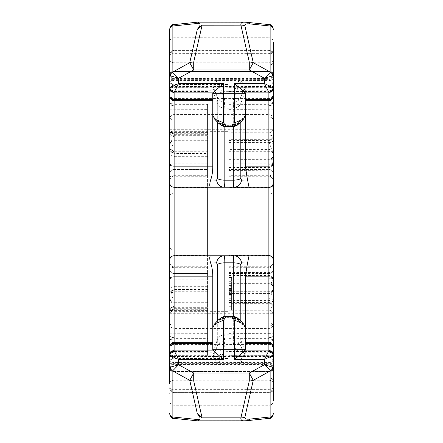 <?xml version="1.0" encoding="UTF-8"?>
<svg xmlns="http://www.w3.org/2000/svg" width="443" height="443" viewBox="0 0 443 443"><rect width="100%" height="100%" fill="white"/><g stroke="black" fill="none" stroke-linecap="round" stroke-linejoin="round"><path stroke-width="0.33" stroke-dasharray="2.21 1.66" d="M228.942 149.391L228.942 84.934L228.942 169.431L268.873 169.431A4.452 4.452 0 0 1 273.32 173.883L273.32 153.317C273.032 151.107 271.553 149.8 268.873 149.391L228.942 149.391L228.942 175.323L268.873 175.323L268.873 176.735L268.873 176.159L228.942 176.159L228.942 176.735L228.942 175.323M228.942 135.087L268.873 135.087L268.873 169.431A4.452 4.452 0 0 1 273.32 173.883A4.452 4.452 0 0 0 268.873 169.431L228.942 169.431L228.942 176.159M228.942 277.971L269.001 277.971L269.001 282.966L228.942 282.966L228.942 159.358L228.942 161.069L269.001 161.069L269.001 187.489L228.942 187.489L228.942 161.069M237.957 124.439L240.82 119.743A8.101 6.623 0 0 1 233.295 123.907L231.069 125.358L227.054 125.358L227.054 126.659M227.054 125.358L224.822 123.907C221.306 123.741 218.798 122.351 217.303 119.743L219.983 124.394M231.069 125.358L231.069 126.659M239.835 122.982L243.008 117.844L240.82 119.743L240.82 103.346L245.289 90.787L240.084 82.215L234.048 97.925L241.568 100.799M245.189 115.396L243.008 117.844M245.333 93.24L234.53 93.279M223.593 93.279L212.79 93.24M224.822 123.907L224.822 108.181L224.075 97.925L216.549 100.799L217.303 103.346L217.303 119.743L215.115 117.844L218.283 122.982M215.115 117.844L212.933 115.396M218.039 82.215L212.834 90.787L174.127 90.787L174.127 82.215L218.039 82.215L224.075 97.925L234.048 97.925L233.295 108.181L233.295 123.907M240.82 122.118L240.82 97.056L241.9 94.359L240.82 97.056A8.101 8.101 180 0 1 233.295 102.15L234.38 91.347L239.574 78.837C242.454 82.813 244.353 85.134 245.278 85.787L241.9 94.359L234.38 91.347L223.743 91.347L224.822 102.15A8.101 8.101 180 0 1 217.303 97.056L212.845 85.787C213.759 85.145 215.658 82.83 218.543 78.837L223.743 91.347L216.223 94.359L212.845 85.787L174.127 85.787L212.79 85.77L217.192 96.773M217.303 122.118L217.303 97.056L216.223 94.359M245.333 113.973L245.333 91.009M245.333 93.279L245.333 100.666L245.333 98.219L268.873 98.219L268.873 85.77L245.333 85.77L245.333 100.666M244.298 22.156L245.754 22.294A8.899 6.219 95.9 0 1 246.668 22.294M197.678 22.156L245.754 22.294L269.449 24.653M212.79 113.973L212.79 85.77M212.79 93.279L212.79 100.666M212.834 90.787L216.549 100.799M212.79 91.009L212.79 98.219L174.127 98.219L174.127 90.787A4.452 4.286 180 0 1 169.68 86.501L169.68 108.086L169.68 86.485L273.32 86.485L273.32 79.629L268.873 79.629L268.873 82.215L240.084 82.215M245.278 85.787L268.873 85.792L245.261 85.792L240.937 96.757M169.68 101.846L171.89 105.716L174.11 104.626L207.579 104.626L207.579 104.144L207.579 175.323L174.127 175.323L174.127 140.691C171.447 141.095 169.962 142.408 169.68 144.634L169.68 101.558C169.985 104.027 171.469 105.412 174.127 105.716L174.127 120.081A4.452 3.854 0 0 1 169.68 116.227L169.68 137.563A4.452 2.475 0 0 1 174.127 135.087L174.127 96.751L174.127 114.554L174.127 98.44L268.873 98.44A4.452 0.421 180 0 1 273.32 98.861L273.32 81.318C273.032 84.048 271.548 85.532 268.873 85.77A4.452 4.452 180 0 0 273.32 81.34L273.32 81.34C273.032 84.07 271.548 85.554 268.873 85.792L268.873 78.837L239.574 78.837M207.579 104.626L207.579 175.323M228.821 108.086L228.821 64.877L228.821 108.086M173.551 24.653L197.246 22.294M169.68 49.179A4.452 4.452 0 0 0 174.127 53.631L268.873 53.631A4.452 4.452 0 0 0 273.32 49.179L273.32 59.423A4.452 3.311 180 0 1 268.873 62.734L268.873 79.629L174.127 79.629L174.127 62.734L268.873 62.734L268.873 53.631L268.873 78.466A4.452 4.12 0 0 0 273.32 74.346L273.32 75.238M218.543 78.837L174.127 78.837L174.127 85.792C171.452 85.554 169.968 84.07 169.68 81.34L169.68 78.837L174.127 78.837L174.127 71.45L268.873 71.434L268.873 114.554L268.873 78.466L174.127 78.466L174.127 62.734A4.452 3.311 180 0 1 169.68 59.423L169.68 88.118M207.579 134.318L174.11 134.318L174.11 135.314L169.68 144.634M207.579 163.838L174.127 163.838L174.127 169.431L207.579 169.431L174.127 169.431A4.452 4.452 0 0 0 169.68 173.883A4.452 4.452 0 0 1 174.127 169.431L174.127 175.323A4.452 3.04 0 0 0 169.68 178.363L169.68 181.181C169.968 178.457 171.452 176.973 174.127 176.735L207.579 176.735M171.89 105.716L174.127 105.716M273.32 88.118L273.32 95.45L273.32 88.118M273.32 95.107A4.452 4.175 0 0 0 268.873 90.931L174.127 90.931L174.127 71.434L268.873 71.434C271.548 71.672 273.032 73.156 273.32 75.88L273.32 75.897A4.452 4.452 0 0 0 268.873 71.45L268.873 78.837L273.32 78.837M169.68 83.577A4.452 3.145 0 0 1 174.127 80.427L268.873 80.427L268.873 53.01L174.127 53.01L174.127 87.792A4.452 0.537 0 0 1 169.68 87.254L169.68 74.346A4.452 4.12 0 0 0 174.127 78.466L174.127 79.131L268.873 79.07A4.452 4.419 0 0 0 273.32 74.651L273.32 116.227A4.452 3.854 0 0 1 268.873 120.081L268.873 87.642A4.452 2.32 0 0 0 273.32 85.316M169.68 74.679C169.968 77.409 171.452 78.893 174.127 79.131L268.873 79.131C271.548 78.893 273.032 77.409 273.32 74.679L273.32 74.346M169.68 56.156A4.452 3.145 0 0 1 174.127 53.01L174.127 50.402C171.452 50.646 169.968 52.124 169.68 54.854L169.68 54.86A4.452 4.447 180 0 1 174.127 50.408L268.873 50.408A4.452 4.447 180 0 1 273.32 54.86L273.32 56.156A4.452 3.145 0 0 0 268.873 53.01L268.873 50.402C271.548 50.646 273.032 52.124 273.32 54.854L273.32 42.14A4.452 4.424 180 0 0 268.873 37.71L268.873 79.928L174.127 79.928A4.452 2.304 180 0 0 169.68 82.226L169.68 108.856A4.452 3.765 180 0 1 174.127 105.091L174.127 50.408L268.873 50.408L268.873 105.091L174.127 105.091L174.127 37.71L268.873 37.71L268.873 24.681A4.452 4.424 180 0 1 273.32 29.105M273.32 56.156L273.32 87.254A4.452 0.537 0 0 1 268.873 87.792L268.873 355.208L174.127 355.208L174.127 87.792L268.873 87.792L268.873 80.427A4.452 3.145 0 0 1 273.32 83.577M273.32 173.883L273.32 98.861M228.942 120.081L268.873 120.081L268.873 105.716L271.11 105.716L273.32 101.558L273.32 116.227M228.942 104.626L268.89 104.626L271.11 105.716M268.873 105.716C271.531 105.412 273.015 104.027 273.32 101.558M207.579 151.727L207.579 250.035L175.079 250.035L175.079 284.057L207.579 284.057L207.579 192.965L175.079 192.965L175.079 187.489L207.579 187.489L207.579 151.174L207.579 151.727L175.079 151.727L175.079 156.689L175.079 153.483L207.579 153.483M207.579 187.489L207.579 192.965M228.942 187.489L228.942 250.035L269.001 250.035L269.001 255.511L228.942 255.511L228.942 250.035M234.015 187.234L224.108 187.234M169.68 29.105A4.452 4.424 180 0 1 174.127 24.681L174.127 37.71A4.452 4.424 180 0 0 169.68 42.14M169.68 82.215L174.127 82.215L174.127 79.629L169.68 79.629L169.68 86.501M169.68 95.107A4.452 4.175 0 0 1 174.127 90.931L174.127 98.44A4.452 0.421 180 0 0 169.68 98.861L169.68 75.88A4.452 4.452 0 0 1 174.127 71.45L174.127 71.434C171.452 71.672 169.968 73.156 169.68 75.88L169.68 78.837M212.845 85.787L174.127 85.77C171.452 85.532 169.968 84.048 169.68 81.318L169.68 81.34A4.452 4.452 180 0 0 174.127 85.787L174.127 98.219A4.452 4.042 180 0 1 169.68 94.176M169.68 146.877L169.68 149.197A5.399 3.688 0 0 0 175.079 152.885L175.079 151.727A5.399 4.851 180 0 1 169.68 146.877L169.68 247.072A5.399 2.957 180 0 0 175.079 250.035L175.079 255.511L207.579 255.511L207.579 284.057M207.579 176.159L174.127 176.159A4.452 3.876 180 0 0 169.68 180.035L169.68 165.488A4.452 1.65 0 0 1 174.127 163.838L174.127 135.087L207.579 135.087M169.68 116.227L169.68 101.558M169.68 108.086L169.68 80.05L169.68 108.086M207.579 152.885L175.079 152.885L175.079 187.489A5.399 3.688 180 0 1 169.68 183.795L169.68 368.654A4.452 4.12 0 0 1 174.127 364.534L268.873 364.534L268.873 389.369A4.452 4.452 0 0 1 273.32 393.821L273.32 383.577A4.452 3.311 180 0 0 268.873 380.266L268.873 360.785L240.084 360.785L234.048 345.075L241.568 342.201L245.333 351.991L240.084 360.785M228.942 255.511L228.942 281.931L269.001 281.931L269.001 255.511A4.319 2.951 0 0 1 273.32 258.463L273.32 287.961L273.32 272.179L269.001 272.456L269.001 161.069A4.319 2.951 0 0 0 273.32 158.118L273.32 87.254M228.942 282.966L228.942 281.931M169.68 96.751L169.68 75.238M169.68 87.254L169.68 260.218A4.452 4.452 0 0 1 174.127 255.766M237.957 318.561L240.82 323.257A8.101 6.623 0 0 0 233.295 319.093L231.069 317.642L227.054 317.642L224.822 319.093L224.822 334.819L224.075 345.075L218.039 360.785L212.834 352.213L174.127 352.213L174.127 380.266A4.452 3.311 180 0 0 169.68 383.577L169.68 347.55M174.11 338.374L174.11 297.109L174.11 310.676L174.11 307.686L169.68 298.366L169.68 343.286L169.68 341.154L171.89 337.284L174.11 338.374L207.579 338.374L207.579 310.272L207.579 355.358L174.127 355.358L174.127 322.919A4.452 3.854 0 0 0 169.68 326.773L169.68 367.762M244.298 420.844L268.873 418.319L268.873 405.29L174.127 405.29L174.127 363.072A4.452 2.304 180 0 1 169.68 360.774L169.68 334.144A4.452 3.765 180 0 0 174.127 337.909L174.127 392.592L268.873 392.592L268.873 337.909L174.127 337.909L174.127 326.175L174.127 363.072L268.873 363.072L268.873 337.909A4.452 3.765 180 0 0 273.32 334.144L273.32 400.86A4.452 4.424 180 0 1 268.873 405.29L268.873 363.072A4.452 2.304 180 0 0 273.32 360.774M245.289 352.213L268.873 352.213A4.452 4.286 180 0 1 273.32 356.499L273.32 288.471L273.32 363.371L169.68 363.371L169.68 306.877L169.68 356.515A4.452 4.286 180 0 1 174.127 352.213L174.127 344.781L212.79 344.781L212.79 329.027M228.942 355.358L228.942 273.569L268.873 273.569A4.452 4.452 0 0 0 273.32 269.117L273.32 289.683C273.032 291.893 271.553 293.2 268.873 293.609L228.942 293.609L228.942 355.358L268.873 355.358L268.873 358.066L268.873 346.249L268.873 364.052C271.548 364.29 273.032 365.774 273.32 368.498L273.32 368.349A4.452 4.419 0 0 0 268.873 363.93L174.127 364.052L174.127 344.56A4.452 0.421 180 0 1 169.68 344.139L169.68 367.12A4.452 4.452 0 0 0 174.127 371.55L268.873 371.566L268.873 273.569A4.452 4.452 0 0 0 273.32 269.117L273.32 309.004M169.68 348.824A4.452 4.042 180 0 1 174.127 344.781L174.127 357.23A4.452 4.452 180 0 0 169.68 361.66C169.968 358.93 171.452 357.446 174.127 357.208L174.127 357.213C171.452 357.468 169.968 358.952 169.68 361.682L169.68 367.103C169.968 369.844 171.452 371.328 174.127 371.566L174.127 357.208L212.845 357.213C213.759 357.855 215.658 360.17 218.543 364.163L223.743 351.653L224.822 340.85A8.101 8.101 180 0 0 217.303 345.944L212.79 357.23L174.127 357.213L212.845 357.213M207.579 291.272L175.079 291.272L175.079 291.826L175.079 255.511A5.399 3.688 180 0 0 169.68 259.205L169.68 247.072M169.68 296.123A5.399 4.851 180 0 1 175.079 291.272L175.079 284.057A5.399 0.421 180 0 1 169.68 283.636L169.68 293.803A5.399 3.688 0 0 1 175.079 290.115L207.579 290.115M207.579 279.162L174.127 279.162L174.127 273.569L207.579 273.569L207.579 266.265L174.127 266.265C171.452 266.027 169.968 264.543 169.68 261.819L169.68 269.117A4.452 4.452 0 0 0 174.127 273.569A4.452 4.452 0 0 1 169.68 269.117L169.68 277.512A4.452 1.65 0 0 0 174.127 279.162L174.127 310.947A4.452 4.413 0 0 0 169.68 315.361L169.68 305.437A4.452 2.475 0 0 0 174.127 307.913L207.579 307.913L207.579 273.569L174.127 273.569L174.127 266.265L174.127 302.309C171.447 301.904 169.962 300.592 169.68 298.366M169.68 346.249L169.68 315.361M169.68 326.773L169.68 341.442C169.985 338.973 171.469 337.588 174.127 337.284L174.127 322.919L207.579 322.919M169.68 341.154L169.68 341.442M268.873 187.234A4.452 4.452 0 0 0 273.32 182.782A4.452 4.452 0 0 1 268.873 187.234M234.015 255.766L224.108 255.766M273.32 334.144L273.32 272.179M207.579 255.511L207.579 250.035M273.32 108.086L273.32 154.529L273.32 108.086M273.32 368.498L273.32 361.682C273.032 358.952 271.548 357.468 268.873 357.23L245.333 357.23L241.9 348.641L234.38 351.653L239.574 364.163C242.454 360.187 244.353 357.866 245.278 357.213L240.82 345.944A8.101 8.101 180 0 0 233.295 340.85L234.38 351.653L223.743 351.653L216.223 348.641L212.79 357.224L217.192 346.227M273.32 354.882L273.32 347.55L273.32 354.882M239.574 364.163L268.873 364.163L268.873 357.208C271.548 357.446 273.032 358.93 273.32 361.66L273.32 361.66A4.452 4.452 180 0 0 268.873 357.213L245.261 357.208L245.333 342.334L245.333 351.991M273.32 347.893A4.452 4.175 0 0 1 268.873 352.069L174.127 352.069L174.127 371.566L268.873 371.566C271.548 371.328 273.032 369.844 273.32 367.12L273.32 367.103A4.452 4.452 0 0 1 268.873 371.55L268.873 364.163L273.32 364.163M273.32 368.321L273.32 368.654A4.452 4.12 0 0 0 268.873 364.534L268.873 363.869C271.548 364.107 273.032 365.591 273.32 368.321M273.32 388.14L273.32 388.146A4.452 4.447 180 0 1 268.873 392.592L268.873 392.598C271.548 392.354 273.032 390.876 273.32 388.146M273.32 101.846L273.32 153.317L268.89 141.998L228.942 141.998M273.32 158.118L273.32 258.463M228.942 333.64L268.89 333.64L268.89 338.856L268.89 338.374L271.11 337.284L273.32 341.442L273.32 326.773A4.452 3.854 0 0 0 268.873 322.919L268.873 355.358A4.452 2.32 0 0 1 273.32 357.684L273.32 326.773M228.942 310.947L268.873 310.947A4.452 4.413 180 0 1 273.32 315.361L273.32 357.684M273.32 341.154L273.32 303.006A4.43 2.569 0 0 0 268.89 300.432L268.89 301.002L228.942 301.002M227.054 317.642L227.054 316.341M224.822 319.093C221.306 319.259 218.798 320.649 217.303 323.257L219.983 318.606M231.069 317.642L231.069 316.341M245.189 327.604L240.82 323.257L240.82 339.654L241.568 342.201M239.835 320.018L243.008 325.156M245.333 349.76L234.53 349.721M223.593 349.721L212.79 349.76M217.303 339.654A8.101 7.692 0 0 1 224.822 334.819L233.295 334.819L234.048 345.075L224.075 345.075L216.549 342.201L217.303 339.654L217.303 323.257L212.933 327.604M215.115 325.156L218.283 320.018M241.9 348.641L240.82 345.944L240.82 320.882M217.303 320.882L217.303 345.944L216.223 348.641M245.333 329.027L245.333 344.781L268.873 344.781A4.452 4.042 180 0 1 273.32 348.824M245.333 349.721L245.333 342.334M197.678 420.844L245.754 420.706A8.899 6.219 -95.9 0 0 246.668 420.706M212.79 349.721L212.79 342.334L212.79 351.991L216.549 342.201M212.79 342.334L212.79 357.23M207.579 338.374L207.579 267.677L174.127 267.677A4.452 3.04 0 0 1 169.68 264.637M273.32 413.895A4.452 4.424 180 0 1 268.873 418.319L269.449 418.347M228.942 266.841L228.942 267.677L268.873 267.677L268.873 266.265L268.873 266.841L228.942 266.841L228.942 273.569L268.873 273.569A4.452 4.452 0 0 0 273.32 269.117M228.942 293.609L228.942 267.677M228.821 334.914L228.821 378.123L228.821 334.914M173.551 418.347L197.246 420.706M169.68 393.821A4.452 4.452 0 0 1 174.127 389.369L268.873 389.369L268.873 380.266L174.127 380.266L174.127 363.869L268.873 363.869L174.127 364.052C171.452 364.29 169.968 365.774 169.68 368.498M218.543 364.163L169.68 364.163M207.579 266.265L207.579 267.677M207.579 355.358L207.579 307.913M171.89 337.284L174.127 337.284M228.942 322.919L268.873 322.919L268.873 337.284L271.11 337.284M268.873 337.284C271.531 337.588 273.015 338.973 273.32 341.442M169.68 413.895A4.452 4.424 180 0 0 174.127 418.319L174.127 405.29A4.452 4.424 180 0 1 169.68 400.86M273.32 289.683L268.89 300.432M228.942 310.205L228.942 290.857L228.942 310.205L231.611 310.205L231.611 285.591L231.611 310.205L231.611 290.857L231.611 310.205L228.942 310.205M228.942 281.67L228.942 306.285L228.942 277.506L228.942 302.27L228.942 281.67L231.611 281.67L231.611 302.27L231.611 277.506L231.611 306.285L228.942 306.285L231.611 306.285L231.611 281.67L228.942 281.67M228.942 286.748L228.942 277.506L228.942 286.748L231.611 286.748M231.611 288.947L231.611 302.27L228.942 302.27L228.942 285.591L228.942 302.27L228.942 285.591L228.942 302.27L228.942 285.591L228.942 302.27L228.942 285.591L228.942 302.27L228.942 285.591L228.942 302.27L228.942 285.591L228.942 302.27L228.942 285.591L228.942 302.27L228.942 290.453L228.942 302.27L231.611 302.27L228.942 302.27L231.611 302.27L228.942 302.27L231.611 302.27L228.942 302.27L231.611 302.27L228.942 302.27L231.611 302.27L231.611 285.591L228.942 285.591L228.942 289.628L228.942 285.591L231.611 285.591L228.942 285.591L231.611 285.591L231.611 292.745L231.611 289.628L228.942 289.628L228.942 298.715L228.942 289.628L228.942 298.715L228.942 289.628L228.942 298.715L228.942 289.628L231.611 289.628L231.611 292.358L228.942 292.358L231.611 292.358L231.611 295.725L228.942 295.725L231.611 295.725L231.611 298.228L228.942 298.228L231.611 298.228L231.611 302.27L228.942 302.27L231.611 302.27L231.611 285.591L228.942 285.591L231.611 285.591L231.611 302.27L228.942 302.27L231.611 302.27L231.611 285.591L228.942 285.591L231.611 285.591L231.611 288.947L228.942 288.947M231.611 277.506L228.942 277.506L231.611 277.506M231.611 288.543L228.942 288.543M231.611 306.285L228.942 306.285L231.611 306.285M231.611 296.118L228.942 296.118L231.611 296.118M231.611 291.987L231.611 302.27L231.611 285.591L228.942 285.591L231.611 285.591L228.942 285.591L231.611 285.591L231.611 302.27L231.611 291.987L228.942 291.987M231.611 294.49L228.942 294.49M231.611 290.453L228.942 290.453L231.611 290.453L231.611 302.27L228.942 302.27L231.611 302.27L228.942 302.27L231.611 302.27L231.611 285.591L228.942 285.591L231.611 285.591L231.611 302.27L231.611 285.591L228.942 285.591L231.611 285.591L231.611 302.27L228.942 302.27L231.611 302.27L231.611 290.453M231.611 294.434L228.942 294.434M231.611 302.27L228.942 302.27L231.611 302.27M231.611 285.591L228.942 285.591L231.611 285.591L231.611 289.628L231.611 285.591M231.611 289.628L228.942 289.628L231.611 289.628L228.942 289.628L231.611 289.628L231.611 298.715L231.611 289.628L231.611 298.715L231.611 289.628L231.611 298.715L231.611 289.628L228.942 289.628M231.611 294.512L228.942 294.512M231.611 290.857L228.942 290.857M231.611 292.745L228.942 292.745L231.611 292.745M231.611 298.715L228.942 298.715L231.611 298.715M174.127 187.234A4.452 4.452 0 0 1 169.68 182.782A4.452 4.452 0 0 0 174.127 187.234M268.873 255.766A4.452 4.452 0 0 1 273.32 260.218A4.452 4.452 0 0 0 268.873 255.766M273.32 156.257A4.319 3.777 180 0 1 269.001 160.034L228.942 160.034M217.303 103.346A8.101 7.692 0 0 0 224.822 108.181L233.295 108.181A8.101 7.692 180 0 0 240.82 103.346M233.295 126.698L233.295 102.15L224.822 102.15L224.822 126.698M239.314 79.015L218.809 79.015M207.579 140.691L174.127 140.691L174.127 135.314L207.579 135.314M273.32 82.215L268.873 82.215L268.873 98.219A4.452 4.042 180 0 0 273.32 94.176M245.289 90.787L268.873 90.787A4.452 4.286 180 0 0 273.32 86.501M228.942 91.435L268.873 91.435L268.873 135.087A4.452 2.475 0 0 1 273.32 137.563M228.942 87.642L268.873 87.642L268.873 84.934L268.873 91.435A4.452 0.664 180 0 1 273.32 92.1M228.942 163.838L268.873 163.838A4.452 1.65 0 0 1 273.32 165.488M273.32 180.035A4.452 3.876 180 0 0 268.873 176.159L268.873 169.431M228.942 142.568L268.873 142.568L268.873 175.323A4.452 3.04 0 0 1 273.32 178.363M273.32 82.226A4.452 2.304 180 0 0 268.873 79.928L268.873 105.091A4.452 3.765 180 0 1 273.32 108.856M169.68 74.651A4.452 4.419 0 0 0 174.127 79.07L174.127 132.728L174.127 120.081L207.579 120.081M174.11 104.626L174.11 134.318A4.43 2.392 0 0 1 169.68 131.925M169.68 130.713A4.43 3.001 180 0 0 174.11 133.72L207.579 133.72M207.579 132.053L174.127 132.053A4.452 4.413 0 0 1 169.68 127.639M207.579 87.642L174.127 87.642A4.452 2.32 0 0 1 169.68 85.316M169.68 109.211L207.579 109.36M174.127 108.086L174.127 84.497L174.127 108.086M228.942 140.459L268.89 140.459L268.89 145.891L268.89 104.626M228.942 109.36L273.32 109.211M270.08 108.086L270.08 64.877L270.08 108.086M228.942 165.029L269.001 165.029A4.319 4.142 0 0 0 273.32 160.887M169.68 148.438A5.399 5.045 -0 0 0 175.079 153.483L175.079 158.943L207.579 158.943M228.942 192.965L269.001 192.965L269.001 250.035A4.319 2.37 0 0 0 273.32 247.665M273.32 184.537A4.319 2.951 0 0 1 269.001 187.489L269.001 192.965A4.319 2.37 0 0 1 273.32 195.335M169.68 132.834A4.43 2.481 0 0 0 174.11 135.314M174.127 169.431A4.452 4.452 0 0 0 169.68 173.883M169.68 195.928A5.399 2.957 180 0 1 175.079 192.965L175.079 158.943A5.399 0.421 180 0 0 169.68 159.364M228.942 272.456L269.001 272.456L269.001 277.971A4.319 4.142 0 0 1 273.32 282.113M273.32 355.746A4.452 0.537 0 0 0 268.873 355.208L268.873 389.99L174.127 389.99L174.127 362.573L268.873 362.573A4.452 3.145 0 0 0 273.32 359.423M273.32 139.473A4.43 2.531 0 0 1 268.89 141.998L268.89 140.459A4.43 3.793 180 0 0 273.32 136.666M268.89 142.568A4.43 2.569 0 0 0 273.32 139.994M273.32 286.743A4.319 3.777 180 0 0 269.001 282.966L269.001 281.931A4.319 2.951 0 0 1 273.32 284.882M233.295 319.093L233.295 334.819A8.101 7.692 180 0 1 240.82 339.654M233.295 316.302L233.295 340.85L224.822 340.85L224.822 316.302M239.314 363.985L218.809 363.985M207.579 302.309L174.127 302.309L174.127 307.686L207.579 307.686M273.32 360.785L268.873 360.785L268.873 342.334L268.873 357.23L245.278 357.213M228.942 307.913L268.873 307.913A4.452 2.475 0 0 0 273.32 305.437M228.942 279.162L268.873 279.162A4.452 1.65 0 0 0 273.32 277.512M273.32 262.965A4.452 3.876 180 0 1 268.873 266.841L268.873 273.569M228.942 300.432L268.873 300.432L268.873 267.677A4.452 3.04 0 0 0 273.32 264.637M273.32 386.844A4.452 3.145 0 0 1 268.873 389.99L268.873 392.598L174.127 392.598C171.452 392.354 169.968 390.876 169.68 388.146A4.452 4.447 180 0 0 174.127 392.592L174.127 389.99A4.452 3.145 0 0 1 169.68 386.844M169.68 360.785L218.039 360.785M169.68 368.349A4.452 4.419 0 0 1 174.127 363.93L174.127 363.869C171.452 364.107 169.968 365.591 169.68 368.321M169.68 347.893A4.452 4.175 0 0 0 174.127 352.069L174.127 344.56L268.873 344.56A4.452 0.421 180 0 0 273.32 344.139M207.579 308.682L174.11 308.682A4.43 2.392 0 0 0 169.68 311.075M169.68 312.287A4.43 3.001 180 0 1 174.11 309.28L207.579 309.28M169.68 262.965A4.452 3.876 180 0 0 174.127 266.841L207.579 266.841M207.579 351.565L174.127 351.565L174.127 355.358A4.452 2.32 0 0 0 169.68 357.684M207.579 310.947L174.127 310.947L174.127 351.565A4.452 0.664 0 0 1 169.68 350.9M169.68 333.789L207.579 333.64M174.127 334.914L174.127 358.503L174.127 334.914M228.942 302.541L268.89 302.541L268.89 297.109L268.89 333.64L273.32 333.789M228.942 338.374L268.89 338.374M270.08 334.914L270.08 378.123L270.08 334.914M169.68 294.562A5.399 5.045 0 0 1 175.079 289.517L207.579 289.517M169.68 359.423A4.452 3.145 0 0 0 174.127 362.573L174.127 355.208A4.452 0.537 0 0 0 169.68 355.746M169.68 310.166A4.43 2.481 0 0 1 174.11 307.686M174.127 273.569A4.452 4.452 0 0 1 169.68 269.117M273.32 303.527A4.43 2.531 0 0 0 268.89 301.002L268.89 302.541A4.43 3.793 180 0 1 273.32 306.334M228.942 132.053L268.873 132.053A4.452 4.413 180 0 0 273.32 127.639M207.579 91.435L174.127 91.435A4.452 0.664 0 0 0 169.68 92.1M228.942 170.544L273.32 170.821M228.942 351.565L268.873 351.565A4.452 0.664 180 0 0 273.32 350.9M228.942 159.358L269.001 159.358C271.603 159.126 273.043 157.686 273.32 155.039M220.935 125.114L220.614 124.893M241.9 94.359L245.333 85.776M228.942 176.735L268.873 176.735C271.548 176.973 273.032 178.457 273.32 181.181M273.32 128.282C273.032 131.006 271.548 132.49 268.873 132.728L228.942 132.728M273.32 121.277C273.032 118.547 271.548 117.063 268.873 116.825L174.127 116.825C171.452 117.063 169.968 118.547 169.68 121.277M169.68 74.502C169.968 77.226 171.452 78.71 174.127 78.948L268.873 78.948C271.548 78.71 273.032 77.226 273.32 74.502M207.579 132.324L174.11 132.324C171.441 132.086 169.968 130.613 169.68 127.9M207.579 84.934L174.127 84.934C171.452 84.696 169.968 83.212 169.68 80.482M207.579 132.728L174.127 132.728C171.452 132.49 169.968 131.006 169.68 128.282M169.68 99.714C169.968 102.433 171.441 103.906 174.11 104.144L207.579 104.144M169.68 141.461C169.968 144.174 171.441 145.653 174.11 145.891L207.579 145.891M169.68 80.05C169.968 82.775 171.452 84.259 174.127 84.497L228.821 84.497M228.942 145.891L268.89 145.891C271.559 145.653 273.032 144.174 273.32 141.461M228.942 104.144L268.89 104.144C271.559 103.906 273.032 102.433 273.32 99.714M228.821 64.877L270.08 64.877C272.03 64.706 273.109 63.626 273.32 61.638M169.68 151.29C170.001 154.574 171.801 156.373 175.079 156.689L207.579 156.689M169.68 145.775C170.001 149.053 171.801 150.858 175.079 151.174L207.579 151.174M228.942 167.493L269.001 167.493C271.603 167.26 273.043 165.82 273.32 163.174M228.942 164.802L269.001 164.802C271.603 164.574 273.043 163.129 273.32 160.482M273.32 119.001C273.032 116.276 271.548 114.792 268.873 114.554L174.127 114.554C171.452 114.792 169.968 116.276 169.68 119.001M273.32 135.253C273.032 137.967 271.559 139.445 268.89 139.683L228.942 139.683M228.942 283.642L269.001 283.642C271.603 283.874 273.043 285.314 273.32 287.961M220.935 317.886L220.614 318.107M240.937 346.243L245.333 357.23M228.942 358.066L268.873 358.066C271.548 358.304 273.032 359.788 273.32 362.518M228.942 266.265L268.873 266.265C271.548 266.027 273.032 264.543 273.32 261.819M273.32 314.718C273.032 311.994 271.548 310.51 268.873 310.272L228.942 310.272M273.32 321.723C273.032 324.453 271.548 325.937 268.873 326.175L174.127 326.175C171.452 325.937 169.968 324.453 169.68 321.723M169.68 323.999C169.968 326.724 171.452 328.208 174.127 328.446L268.873 328.446C271.548 328.208 273.032 326.724 273.32 323.999M207.579 310.676L174.11 310.676C171.441 310.914 169.968 312.387 169.68 315.1M207.579 310.272L174.127 310.272C171.452 310.51 169.968 311.994 169.68 314.718M169.68 343.286C169.968 340.567 171.441 339.094 174.11 338.856L207.579 338.856M169.68 301.539C169.968 298.826 171.441 297.347 174.11 297.109L207.579 297.109M169.68 306.877C169.968 309.607 171.452 311.091 174.127 311.329L228.821 311.329M228.942 297.109L268.89 297.109C271.559 297.347 273.032 298.826 273.32 301.539M228.942 338.856L268.89 338.856C271.559 339.094 273.032 340.567 273.32 343.286M228.821 291.71L270.08 291.71C272.03 291.533 273.109 290.453 273.32 288.471M169.68 291.71C170.001 288.426 171.801 286.627 175.079 286.311L207.579 286.311M169.68 297.225C170.001 293.947 171.801 292.142 175.079 291.826L207.579 291.826M228.942 275.507L269.001 275.507C271.603 275.74 273.043 277.18 273.32 279.826M207.579 289.877L175.079 289.877C171.801 290.193 170.001 291.992 169.68 295.276M169.68 313.312L273.32 313.312M273.32 307.747C273.032 305.033 271.559 303.555 268.89 303.317L228.942 303.317M228.942 84.934L268.873 84.934C271.548 84.696 273.032 83.212 273.32 80.482M207.579 153.123L175.079 153.123C171.801 152.807 170.001 151.008 169.68 147.724M207.579 358.066L174.127 358.066C171.452 358.304 169.968 359.788 169.68 362.518M169.68 136.123C169.968 133.393 171.452 131.909 174.127 131.671L228.821 131.671M228.821 151.29L270.08 151.29C272.03 151.467 273.109 152.547 273.32 154.529M169.68 129.688L273.32 129.688M169.68 362.95C169.968 360.225 171.452 358.741 174.127 358.503L228.821 358.503M228.821 378.123L270.08 378.123C272.03 378.294 273.109 379.374 273.32 381.362M228.942 278.198L269.001 278.198C271.603 278.425 273.043 279.871 273.32 282.518M169.68 356.515L273.32 356.515"/><path stroke-width="0.66" d="M243.55 119.067L234.53 122.783L232.979 125.07L225.144 125.07L227.054 126.659L231.069 126.659L232.979 125.07L239.835 122.982L243.545 119.062L245.189 115.396L245.333 113.973L245.333 93.279L212.79 93.279L213.642 92.111L223.593 83.511L223.593 122.783L225.144 125.07L218.283 122.982L214.573 119.062L223.593 122.783M227.054 126.925L220.105 124.5L218.283 122.982M220.614 124.893L220.105 124.5M231.069 126.925L237.957 124.439M169.68 59.423L169.68 75.238A4.452 4.053 0 0 1 172.139 71.616L172.454 72.192L189.742 62.696A8.899 7.858 12.8 0 1 193.696 62.042A8.899 7.858 12.8 0 1 193.718 62.048L193.718 69.944L178.579 78.261L178.579 83.511L223.593 83.511M197.34 29.249L189.742 62.696L193.718 69.944L249.282 69.944L253.258 62.696L270.546 72.192L264.421 78.261L249.282 69.944L249.282 62.048L240.898 25.151A8.899 7.858 -12.8 0 1 240.926 25.151A8.899 7.858 -12.8 0 1 244.879 25.805L253.258 62.696A8.899 7.858 -12.8 0 0 249.304 62.042A8.899 7.858 -12.8 0 0 249.282 62.048L193.718 62.048L202.102 25.151L197.34 29.249C199.92 26.442 200.657 24.443 199.538 23.252L197.678 22.156L173.7 24.631C172.067 24.215 170.727 25.694 169.68 29.061M214.567 119.067L212.933 115.396L212.79 113.973L212.79 93.279M234.53 122.783L234.53 83.511L244.475 92.111L245.333 93.279M202.074 25.173L240.898 25.151C240.621 23.169 241.668 22.172 244.038 22.15L246.668 22.294A8.899 6.219 95.9 0 1 249.736 23.9C246.181 23.557 244.558 24.188 244.879 25.805M224.822 126.698L224.822 180.174C224.795 184.604 224.557 186.957 224.108 187.234A8.101 7.575 -90 0 1 216.588 180.118L217.303 178.407L217.303 122.118M240.82 122.118L240.82 178.407L241.535 180.118A8.101 7.575 90 0 1 234.015 187.234C233.566 186.957 233.328 184.604 233.295 180.174L233.295 126.698M241.535 180.118L247.515 180.019L245.333 166.153L245.333 100.666L268.873 100.666L268.873 92.421L264.421 83.511L264.421 78.261L272.689 75.814A4.452 4.037 59.4 0 0 270.546 72.192L270.861 71.616A4.452 4.053 0 0 1 273.32 75.238L272.689 75.814M172.454 72.192L178.579 78.261L170.311 75.814A4.452 4.037 120.6 0 1 172.454 72.192M234.53 93.279L223.593 93.279M213.642 92.111L174.282 92.111L178.579 83.511L169.985 87.808A4.452 4.159 -135 0 0 174.282 92.111L174.127 92.421A4.452 4.297 180 0 1 169.68 88.118L169.985 87.808M212.79 166.153L212.79 100.666L174.127 100.666L174.127 166.153L212.79 166.153C212.745 171.784 212.02 176.408 210.608 180.019L216.588 180.118M244.475 92.111L268.718 92.111A4.452 4.159 -45 0 0 273.015 87.808L264.421 83.511L234.53 83.511M273.32 81.318L273.32 88.118A4.452 4.297 180 0 1 268.873 92.421M273.32 42.14L273.32 88.118L273.015 87.808M273.32 29.061C272.273 25.694 270.933 24.215 269.3 24.636L270.861 26.082L249.736 23.9M247.515 180.019C248.761 184.72 248.634 187.123 247.144 187.234L210.979 187.234C209.484 187.123 209.362 184.72 210.608 180.019M240.82 320.882L240.82 264.593L241.535 262.882A8.101 7.575 -90 0 0 234.015 255.766L268.873 255.766L268.873 187.234L247.144 187.234M199.538 23.252L172.139 26.082L173.673 24.631M169.68 261.819L169.68 75.238L170.311 75.814M210.979 187.234L174.127 187.234L174.127 255.766L224.108 255.766A8.101 7.575 90 0 0 216.588 262.882L217.303 264.593L217.303 320.882M234.015 187.234L268.873 187.234A4.452 4.452 0 0 0 273.32 182.782L273.32 347.55A4.452 4.297 180 0 0 268.873 343.253L268.873 350.579L264.421 359.489L264.421 364.739L249.282 373.056L193.718 373.056L178.579 364.739L178.579 359.489L223.593 359.489L223.593 349.721L212.79 349.721L213.642 350.889L223.593 359.489M273.32 86.501L273.32 182.782M273.32 49.179L273.32 75.238M273.32 79.629L273.32 59.423M273.32 29.703A4.452 4.053 180 0 0 270.861 26.082L270.861 71.616M224.108 187.234L174.127 187.234A4.452 4.452 0 0 1 169.68 182.782M169.68 86.501L169.68 96.751M169.68 98.861L169.68 108.856M172.139 71.616L172.139 26.082A4.452 4.053 180 0 0 169.68 29.703L169.68 82.226M169.68 79.629L169.68 29.703M169.68 74.346L169.68 75.238M169.68 88.118L169.68 81.318M169.68 149.197L169.68 183.795M169.68 144.634L169.68 178.363M169.68 181.181L169.68 180.035M169.68 137.563L169.68 165.488M169.68 383.577L169.68 360.774M212.79 343.253L174.127 343.253A4.452 4.297 180 0 0 169.68 347.55L169.68 346.249M169.68 344.139L169.68 334.144M169.68 356.499L169.68 363.371M169.68 368.654L169.68 367.762A4.452 4.053 0 0 0 172.139 371.384L178.579 364.739L170.311 367.186A4.452 4.037 -120.6 0 0 172.454 370.808L189.742 380.304A8.899 7.858 -12.8 0 0 193.696 380.958A8.899 7.858 -12.8 0 0 193.718 380.952L193.718 373.056L189.742 380.304L197.34 413.751C199.92 416.558 200.657 418.557 199.538 419.748L197.678 420.844L173.7 418.369C172.067 418.785 170.727 417.306 169.68 413.939M224.822 316.302L224.822 262.826C224.795 258.396 224.557 256.043 224.108 255.766L174.127 255.766A4.452 4.452 0 0 0 169.68 260.218L169.68 361.682M169.68 293.803L169.68 259.205M169.68 283.636L169.68 298.366M169.68 305.437L169.68 277.512M273.32 361.682L273.32 356.499M273.32 393.821L273.32 368.654M273.32 363.371L273.32 383.577M273.32 400.86L273.32 347.55M273.32 309.004L273.32 315.361M273.32 303.006L273.32 289.683M243.545 323.938L239.84 320.018L232.979 317.93L225.144 317.93L227.054 316.341L231.069 316.341L232.979 317.93L234.53 320.217L243.55 323.933L245.189 327.604L245.333 329.027L245.333 349.721L223.593 349.721L223.593 320.217L225.144 317.93L218.283 320.018L214.573 323.938L223.593 320.217M227.054 316.075L220.105 318.5L218.283 320.018M220.614 318.107L220.105 318.5M231.069 316.075L237.957 318.561M244.298 420.844L244.038 420.85C241.668 420.828 240.621 419.831 240.898 417.849L202.102 417.849L193.718 380.952L249.282 380.952A8.899 7.858 12.8 0 0 249.304 380.958A8.899 7.858 12.8 0 0 253.258 380.304L249.282 373.056L249.282 380.952L240.898 417.849A8.899 7.858 12.8 0 0 240.926 417.849A8.899 7.858 12.8 0 0 244.879 417.195L253.258 380.304L270.546 370.808L264.421 364.739L272.689 367.186A4.452 4.037 -59.4 0 1 270.546 370.808L270.861 371.384A4.452 4.053 0 0 0 273.32 367.762L272.689 367.186M214.567 323.933L212.933 327.604L212.79 329.027L212.79 349.721M234.53 320.217L234.53 359.489L244.475 350.889L245.333 349.721M244.06 420.85L246.668 420.706A8.899 6.219 -95.9 0 0 249.736 419.1C246.181 419.443 244.558 418.812 244.879 417.195M241.535 262.882L247.515 262.981C248.761 258.28 248.634 255.877 247.144 255.766L234.015 255.766C233.566 256.043 233.328 258.396 233.295 262.826L233.295 316.302M247.515 262.981L245.333 276.847L245.333 342.334L268.873 342.334L268.873 343.253L245.333 343.253M197.34 413.751L202.074 417.827M234.53 349.721L223.593 349.721M213.642 350.889L174.282 350.889L178.579 359.489L169.985 355.192A4.452 4.159 135 0 1 174.282 350.889L174.127 350.579A4.452 4.297 180 0 0 169.68 354.882L169.985 355.192M169.68 278.664A4.452 1.816 0 0 1 174.127 276.847L212.79 276.847C212.745 271.216 212.02 266.592 210.608 262.981L216.588 262.882M212.79 276.847L212.79 342.334L174.127 342.334L174.127 255.766M244.475 350.889L268.718 350.889A4.452 4.159 45 0 1 273.015 355.192L264.421 359.489L234.53 359.489M273.015 355.192L273.32 354.882A4.452 4.297 180 0 0 268.873 350.579M273.32 413.939C272.273 417.306 270.933 418.785 269.3 418.364L270.861 416.918L249.736 419.1M210.979 255.766C209.484 255.877 209.362 258.28 210.608 262.981M234.015 255.766L224.108 255.766M273.32 260.218A4.452 4.452 0 0 0 268.873 255.766L247.144 255.766M199.538 419.748L172.139 416.918L173.673 418.369M169.68 367.762L170.311 367.186M273.32 413.297A4.452 4.053 180 0 1 270.861 416.918L270.861 371.384M172.139 371.384L172.139 416.918A4.452 4.053 180 0 1 169.68 413.297M240.82 178.407A8.101 2.808 180 0 1 233.295 180.174L224.822 180.174A8.101 2.808 180 0 1 217.303 178.407M245.333 99.747L268.873 99.747A4.452 4.297 180 0 0 273.32 95.45M268.873 187.234L268.873 166.153A4.452 1.816 0 0 0 273.32 164.336M245.333 166.153L268.873 166.153L268.873 100.666C271.548 100.428 273.032 98.944 273.32 96.214M174.127 92.421L174.127 100.666C171.452 100.428 169.968 98.944 169.68 96.214M212.79 99.747L174.127 99.747A4.452 4.297 180 0 1 169.68 95.45M169.68 164.336A4.452 1.816 0 0 0 174.127 166.153L174.127 187.234M240.82 264.593A8.101 2.808 180 0 0 233.295 262.826L224.822 262.826A8.101 2.808 180 0 0 217.303 264.593M245.333 276.847L268.873 276.847L268.873 342.334C271.548 342.572 273.032 344.056 273.32 346.786M268.873 255.766L268.873 276.847A4.452 1.816 0 0 1 273.32 278.664M174.127 350.579L174.127 342.334C171.452 342.572 169.968 344.056 169.68 346.786M238.112 124.428C237.116 125.69 234.768 126.526 231.069 126.936L227.054 126.936L223.322 126.283L220.935 125.114M238.013 124.5L239.84 122.982M244.038 22.15L197.783 22.15M246.668 22.294L269.327 24.631M238.112 318.572C237.116 317.31 234.768 316.474 231.069 316.064L227.054 316.064L223.322 316.717L220.935 317.886M238.013 318.5L239.84 320.018M244.038 420.85L197.783 420.85M246.668 420.706L269.327 418.369"/></g></svg>
